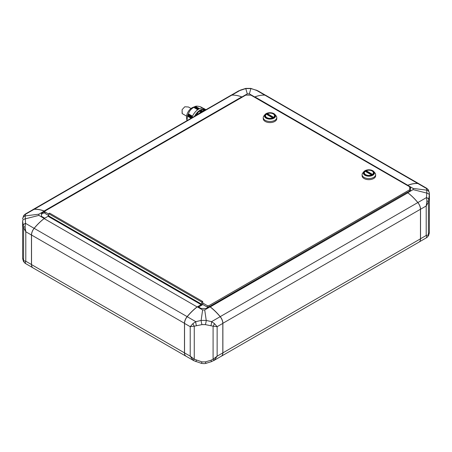 <?xml version="1.0" encoding="UTF-8"?>
<svg xmlns="http://www.w3.org/2000/svg" width="452" height="452" viewBox="0 0 452 452"><rect width="100%" height="100%" fill="white"/><g stroke="black" fill="none" stroke-linecap="round" stroke-linejoin="round"><path stroke-width="0.68" d="M186.947 120.69L186.574 118.175A7.667 4.424 -60 0 1 191.93 107.853A7.667 4.424 -60 0 1 192.772 107.446L195.614 106.316L194.987 106.582L199.038 108.921M194.236 106.977L198.4 109.277M194.874 106.632L194.326 106.921M194.919 106.644L198.852 109.017M199.513 108.689L195.49 106.373C196.253 105.966 197.987 106.118 200.694 106.836L203.101 108.226M204.451 110.582A9.921 5.729 120 0 0 198.547 113.994M204.739 110.418A9.921 5.729 120 0 0 204.123 110.401L203.163 109.847A9.921 5.729 120 0 0 201.038 110.384M200.852 110.305L200.682 110.254A10.283 5.938 120 0 0 200.225 110.503A10.283 5.938 120 0 0 199.767 110.785L199.586 111.107L200.541 111.74L201.818 111.017A9.921 5.729 120 0 0 200.541 111.751L199.586 111.198A9.921 5.729 120 0 0 197.309 113.215M197.597 114.542L198.242 113.797A9.921 5.729 120 0 0 197.62 114.525M196.823 114.989L196.179 114.616A9.921 5.729 120 0 0 195.394 115.814M193.625 107.373L193.676 107.418C190.97 109.022 189.235 111.175 188.478 113.887L192.405 116.424M194.507 116.322A10.825 6.249 -60 0 1 205.637 109.525A10.825 6.249 -60 0 1 205.942 109.723M191.817 117.876A10.825 6.249 -60 0 1 204.038 108.604L205.637 109.525M198.044 113.65L196.993 113.243A10.283 5.938 120 0 0 196.196 114.232L196.179 114.616M199.767 110.785L200.53 111.655M192.354 116.543L188.207 114.153L187.913 114.842L192.06 117.237M192.015 117.35L187.868 114.955L187.62 115.661L191.642 117.978M186.93 120.594L187.62 115.661M193.733 107.373L197.699 109.746M194.281 107.005L193.705 107.31L197.795 109.672M201.818 111L200.807 110.248M204.287 109.599L204.247 109.582A10.283 5.938 120 0 0 203.457 109.514L203.163 109.847M203.202 109.746L204.123 110.401M198.236 113.785L196.993 113.243M200.417 111.378A10.21 5.893 120 0 1 201.004 111.011A10.21 5.893 120 0 1 201.586 110.7L200.682 110.254M203.457 109.514L204.151 110.294M196.196 114.232L196.987 114.966M198.191 113.734L197.914 113.599A10.21 5.893 -60 0 0 196.897 114.864M204.089 110.034A10.21 5.893 120 0 1 205.106 110.124L204.276 109.593M191.01 108.474L188.439 106.994L184.789 106.779L182.105 109.666L182.224 113.61L186.591 116.13M413.117 189.614L413.117 188.416L426.784 190.139L426.784 193.089L413.117 189.614L407.777 192.699A45.098 26.041 60 0 1 417.874 202.547A7.215 4.164 60 0 1 420.529 209.253L426.208 205.976L426.208 235.469L426.914 237.419L426.479 237.419L426.914 237.419A3.61 3.554 -83.1 0 0 428.406 234.904L428.406 201.863L426.208 205.976L426.914 200.835A3.61 1.113 -169.8 0 1 428.406 201.863L429.4 194.128L429.372 232.554L428.406 234.904L426.208 235.469L420.529 238.746A7.215 4.164 60 0 1 419.665 241.532M429.4 231.774L429.349 232.876A3.61 3.418 -173.7 0 0 429.372 232.554M426.479 188.49L417.874 183.518A7.215 4.164 120 0 1 419.038 183.851L426.795 188.331L428.456 190.117A3.61 3.401 152.6 0 0 426.479 188.49L426.784 190.139A3.61 3.418 -6.3 0 1 429.349 193.032L429.4 194.128M429.372 195.275A3.61 2.226 -177.4 0 0 426.784 193.089L426.479 197.58L417.874 202.547M428.818 199.795A3.61 2.136 -169.1 0 0 426.479 197.58L426.914 200.835M428.456 235.791A3.61 3.401 -152.6 0 0 428.456 235.786L428.456 235.786A3.61 3.401 -152.6 0 0 428.818 234.458M413.117 188.416L407.777 185.337L407.455 185.518M417.874 183.518A45.098 26.041 120 0 0 407.777 185.337M420.529 209.253L420.529 238.746M407.263 192.479L407.777 192.699M209.417 306.631L407.071 192.366L407.919 192.857A45.008 25.984 60 0 1 417.84 202.552A7.125 4.113 60 0 1 420.467 209.174L420.467 209.248A7.215 4.164 -120 0 0 417.806 202.541A45.098 26.041 -120 0 0 407.862 192.823L210.27 306.902A45.098 26.041 60 0 1 220.214 316.62A7.215 4.164 60 0 1 222.876 323.327L222.876 352.905A7.215 4.164 60 0 1 221.378 356.204A7.215 4.164 60 0 1 221.017 356.379M407.263 192.405L410.58 190.49L410.58 187.546L409.687 187.026M410.58 190.49L410.58 188.467L409.687 187.947M205.344 361.894A3.61 0.492 75.2 0 0 206.135 363.301C204.982 363.713 203.343 363.713 201.219 363.301L201.219 363.301A3.61 0.492 -75.2 0 0 202.01 361.894L205.344 361.894L210.909 360.272L213.09 359.221L217.135 356.176L214.372 360.131A3.61 0.723 -126 0 1 213.09 359.221L213.09 326.18L205.344 324.615L202.01 324.615L194.264 326.18A3.61 1.718 -115.6 0 1 192.981 323.547L195.801 321.666L201.117 320.423L202.637 309.936L204.716 309.936L206.231 320.423A3.61 0.701 102.5 0 1 205.344 324.615M201.219 363.301L193.806 360.69L192.981 360.131L190.219 356.176L194.264 359.221L202.01 361.894M210.909 325.604A3.61 1.085 -80.3 0 0 211.553 321.666L206.231 320.423L201.117 320.423A3.61 0.701 -102.5 0 0 202.01 324.615M196.445 325.604A3.61 1.085 -99.7 0 1 195.801 321.666L187.201 316.699A7.215 4.164 120 0 0 184.54 323.406L184.54 352.899A7.215 4.164 120 0 0 186.038 356.204L193.761 360.662M192.981 360.131A3.61 0.723 -54 0 0 194.264 359.221L194.264 326.18L190.219 326.683L192.981 323.547M195.812 361.611L196.445 360.272M206.135 363.301L211.542 361.611L210.909 360.272M214.372 360.131L211.542 361.611M213.593 360.662L221.316 356.204A7.215 4.164 -120 0 0 222.813 352.899L222.813 323.406L217.135 326.683L213.09 326.18A3.61 1.718 -64.4 0 0 214.372 323.547L217.135 326.683L217.135 356.176L420.467 238.825L420.467 209.248L222.808 323.327M222.813 323.406A7.215 4.164 -120 0 0 220.152 316.699L211.553 321.666L214.372 323.547M202.637 309.936L197.298 306.851A45.098 26.041 120 0 0 187.201 316.699M204.716 309.936L210.056 306.851L209.547 306.558L206.231 308.473L201.123 308.473L197.806 306.558L197.298 306.851M220.152 316.699A45.098 26.041 -120 0 0 210.056 306.851M202.88 304.552L198.609 307.015M200.807 305.75L201.445 305.377M208.395 307.219L207.502 307.219L202.722 304.456L202.722 301.512L201.761 302.066L201.761 304.275L201.123 304.642L201.123 305.524L201.123 304.642L197.874 306.592M231.853 95.14L240.447 90.174L238.453 90.993L245.769 88.581A3.61 0.492 -104.8 0 1 245.865 88.383L250.781 88.383A3.61 0.492 104.8 0 1 250.883 88.581L249.363 93.875L247.284 93.875L245.769 88.581L250.883 88.581L256.199 90.174L264.793 95.14M250.781 88.383L258.194 90.993L265.663 95.304M247.284 93.875L241.944 96.96L242.266 97.14M233 95.118A45.098 26.041 60 0 1 241.944 96.96M249.363 93.875L254.702 96.96A45.098 26.041 -60 0 1 263.646 95.118M254.38 97.14L254.702 96.96M23.182 225.571A3.61 2.136 -10.9 0 1 25.521 223.356L25.216 215.915L38.883 214.191L38.883 215.395L25.216 218.864A3.61 2.226 177.4 0 0 22.628 221.051L22.628 258.329L23.594 260.685L25.792 261.245L25.086 263.2A3.61 3.554 -96.9 0 1 23.594 260.685L23.594 227.644L22.628 221.051M23.544 215.892L22.628 219.124A3.61 3.418 6.3 0 1 22.651 218.808L22.651 218.808A3.61 3.418 6.3 0 1 25.216 215.915L25.521 214.265L34.126 209.299A7.215 4.164 -120 0 0 32.962 209.632L25.205 214.112L23.544 215.892A3.61 3.401 27.4 0 1 25.521 214.265L25.086 214.259L25.521 214.265M22.628 258.329A3.61 3.418 173.7 0 0 22.651 258.651L22.6 257.55M22.651 258.651L23.544 261.561A3.61 3.401 -27.4 0 1 23.182 260.239M25.086 263.2L25.521 263.194L25.086 263.2M31.47 264.522L31.47 235.029L25.792 231.752L23.594 227.644A3.61 1.113 -10.2 0 1 25.086 226.61L25.792 231.752L25.792 261.245L31.47 264.522A7.215 4.164 -60 0 0 32.335 267.307M31.47 235.029A7.215 4.164 -60 0 1 34.126 228.322L25.521 223.356L25.086 226.61M184.54 323.327L31.533 235.023L31.533 264.601A7.215 4.164 120 0 0 33.024 267.9L185.975 356.204A7.215 4.164 -60 0 1 184.478 352.905L184.478 323.327A7.215 4.164 -60 0 1 187.139 316.62A45.098 26.041 -60 0 1 197.083 306.902L44.138 218.598A45.098 26.041 120 0 0 34.194 228.316A7.215 4.164 120 0 0 31.533 235.023L31.533 234.95A7.125 4.113 -60 0 1 34.16 228.328A45.008 25.984 -60 0 1 44.081 218.632L48.053 216.265L201.123 304.642L48.053 216.265L48.692 215.898L48.692 213.689L49.647 213.135L202.722 301.512M38.883 215.395L44.223 218.474L44.737 218.18L41.42 216.265L41.42 213.321L44.737 211.406L44.223 211.112A45.098 26.041 -120 0 0 34.126 209.299M34.126 228.322A45.098 26.041 -60 0 1 44.223 218.474M186.337 356.379A7.215 4.164 -60 0 1 185.975 356.204M44.861 212.4L41.42 214.242L41.42 216.265M38.883 214.191L44.223 211.112M199.852 305.45L197.151 307.01M32.697 209.784A7.215 4.164 60 0 1 33.024 209.553A7.215 4.164 60 0 1 34.194 209.219A45.098 26.041 60 0 1 44.138 210.988L44.081 211.101M44.737 212.327L44.737 211.406M242.199 97.18L241.73 96.909L44.138 210.988L44.861 211.406M241.73 96.909A45.098 26.041 -120 0 0 231.786 95.14A7.215 4.164 -120 0 0 230.622 95.474L33.024 209.553M407.393 185.484L407.862 185.213A45.098 26.041 -60 0 1 417.806 183.444A7.215 4.164 -60 0 1 418.976 183.778A7.215 4.164 -60 0 1 419.303 184.009M418.976 183.778L266.025 95.474A7.215 4.164 120 0 0 264.861 95.14A45.098 26.041 120 0 0 254.917 96.909L407.919 185.326M254.917 96.909L254.448 97.18M209.479 306.445L210.203 307.01M221.378 356.204L418.976 242.125A7.215 4.164 -120 0 0 420.467 238.825M201.761 302.066L48.692 213.689M201.761 304.275L48.692 215.898M372.527 174.336A4.509 2.605 -0 0 0 373.38 172.817A4.509 2.605 -0 0 0 372.058 170.975A4.509 2.605 -0 0 0 366.233 170.703L372.527 174.427M365.617 174.692A4.599 2.655 -0 0 0 370.629 175.269A4.599 2.655 -0 0 0 373.471 172.817A4.599 2.655 -0 0 0 372.12 170.935A4.599 2.655 -0 0 0 367.109 170.359A4.599 2.655 -0 0 0 364.267 172.817A4.599 2.655 -0 0 0 365.617 174.692M373.651 177.416A6.763 3.904 0 0 0 375.635 174.653A6.763 3.904 0 0 0 374.996 172.997L373.889 171.636A5.543 3.198 0 0 0 364.95 170.732A5.543 3.198 0 0 0 363.849 171.636A5.543 3.198 0 0 0 365.685 175.613A5.543 3.198 0 0 0 372.787 175.257A5.543 3.198 0 0 0 373.889 171.636L371.188 170.054L368.877 169.754L364.996 170.686L362.741 172.997A6.763 3.904 0 0 0 362.103 174.653A6.763 3.904 0 0 0 366.278 178.263A6.763 3.904 0 0 0 373.651 177.416M362.103 174.653L362.103 175.76A6.763 3.904 0 0 0 366.278 179.371A6.763 3.904 0 0 0 373.651 178.523A6.763 3.904 0 0 0 375.635 175.76L375.635 174.653M266.087 113.655A5.543 3.198 0 0 0 264.991 114.559L263.883 115.921A6.763 3.904 0 0 0 263.245 117.576L263.245 118.684A6.763 3.904 0 0 0 267.42 122.294A6.763 3.904 0 0 0 274.793 121.447A6.763 3.904 0 0 0 276.777 118.684L276.777 117.576A6.763 3.904 0 0 0 276.132 115.921L275.031 114.559A5.543 3.198 0 0 0 266.2 113.588M263.245 117.576A6.763 3.904 0 0 0 267.42 121.187A6.763 3.904 0 0 0 274.793 120.339A6.763 3.904 0 0 0 276.777 117.576M266.753 117.616A4.599 2.655 -0 0 0 271.771 118.192A4.599 2.655 -0 0 0 274.607 115.74A4.599 2.655 -0 0 0 273.262 113.859A4.599 2.655 -0 0 0 268.251 113.282A4.599 2.655 -0 0 0 265.409 115.74A4.599 2.655 -0 0 0 266.753 117.616M273.669 117.26A4.509 2.605 -0 0 0 274.517 115.74A4.509 2.605 -0 0 0 273.2 113.898A4.509 2.605 -0 0 0 267.369 113.627L273.669 117.35M202.722 302.987L207.502 305.75L208.779 305.75L409.687 189.755L409.687 186.806L250.877 95.118L245.769 95.118L44.861 211.112L44.861 211.847L48.692 214.056M44.861 211.847L44.861 213.321L48.692 215.531M207.502 307.219L207.502 305.75M208.779 305.75L208.779 306.998M409.687 191.004L409.687 189.755M266.352 114.215A4.509 2.605 -0 0 0 265.499 115.74A4.509 2.605 -0 0 0 267.951 118.057A4.509 2.605 -0 0 0 272.646 117.848L266.352 114.215M273.132 117.689L267.369 114.362L267.369 113.627M267.369 114.299A4.599 2.655 -0 0 0 266.883 114.525M366.233 171.376A4.599 2.655 -0 0 0 365.747 171.602M366.233 170.703L366.233 171.438L371.99 174.766M365.21 171.291A4.509 2.605 -0 0 0 364.357 172.817A4.509 2.605 -0 0 0 366.815 175.133A4.509 2.605 -0 0 0 371.504 174.924L365.21 171.291M188.416 113.977L192.462 116.311M196.14 114.559L196.852 114.972M188.105 114.689L192.145 117.023M191.834 117.842L187.795 115.509M188.478 113.887L192.507 116.215M191.123 118.277L187.569 116.226M204.129 110.384L205.231 110.48M191.241 118.209L187.591 116.102M195.377 106.418L199.4 108.74M191.507 118.057L187.586 115.797M188.156 114.571L192.196 116.904M191.874 117.723L187.834 115.39M198.225 109.39L194.19 107.062M184.54 323.406L190.219 326.683L190.219 356.176L31.533 264.601M187.213 316.682L34.16 228.328M231.786 95.14L34.171 209.293M264.861 95.14L417.829 183.518M417.84 202.552L220.141 316.682M372.516 174.918A5.158 2.978 0 0 0 372.516 170.709A5.158 2.978 0 0 0 365.222 170.709A5.158 2.978 0 0 0 365.222 174.918A5.158 2.978 0 0 0 372.516 174.918M273.929 118.181A5.543 3.198 0 0 0 275.031 114.559L272.33 112.977L270.013 112.678L266.138 113.61L264.991 114.559A5.543 3.198 0 0 0 266.827 118.537A5.543 3.198 0 0 0 273.929 118.181M273.658 117.842A5.158 2.978 0 0 0 273.658 113.633A5.158 2.978 0 0 0 266.364 113.633A5.158 2.978 0 0 0 266.364 117.842A5.158 2.978 0 0 0 273.658 117.842M203.112 108.226L200.711 106.841M198.129 113.689L197.213 113.158M182.105 113.39L182.105 109.666M429.349 193.032L428.456 190.117M429.349 232.876L428.456 235.786L426.807 237.566L419.303 241.899M245.865 88.383L240.458 90.072M256.188 90.072L258.194 90.993M238.453 90.993L230.983 95.304M23.544 261.561L25.193 263.341L32.697 267.674M373.38 173.336L373.38 172.817M274.517 116.26L274.517 115.74M265.499 116.26L265.499 115.74M364.357 173.336L364.357 172.817"/></g></svg>

